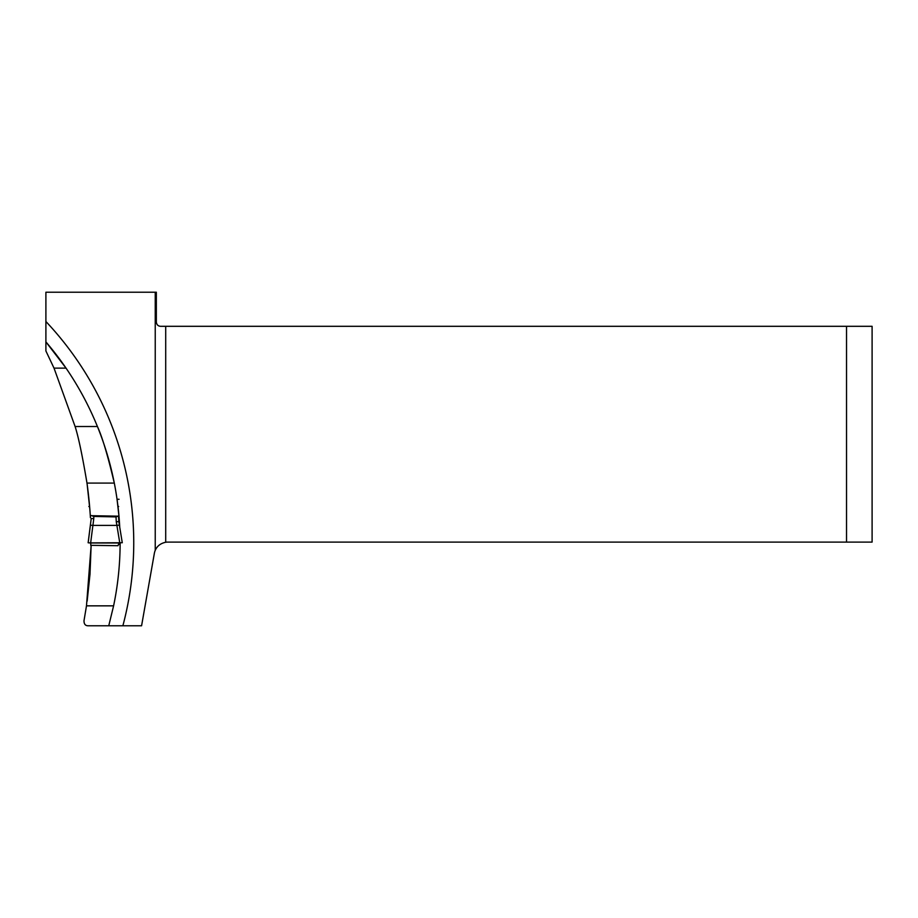 <?xml version="1.0" encoding="UTF-8"?>
<svg xmlns="http://www.w3.org/2000/svg" width="918" height="918" viewBox="0 0 918 918"><rect width="100%" height="100%" fill="white"/><g stroke="black" fill="none" stroke-linecap="round" stroke-linejoin="round"><path stroke-width="1.38" d="M97.423 426.514C89.046 405.94 78.581 386.478 66.039 368.129A308.884 308.884 0 0 0 45.9 341.886L66.039 368.129A308.884 308.884 0 0 0 45.9 341.886L45.9 350.963L54.013 368.129L75.104 426.514C78.432 436.83 82.39 455.684 86.98 483.086L114.302 483.086A308.884 308.884 0 0 0 97.423 426.514C102.208 436.819 107.842 455.672 114.302 483.086A308.884 308.884 0 0 0 97.423 426.514L75.104 426.514M90.423 517.706L90.297 515.675A429.039 429.039 0 0 0 86.98 483.086M88.897 499.277L89.023 500.08M87.153 601.141L89.987 574.312L91.146 545.338L86.487 605.846L83.997 620.74C83.997 624.114 85.385 625.801 88.185 625.778L108.749 625.778L113.602 605.846C117.825 585.558 119.994 565.063 120.12 544.34L120.12 543.605A308.884 308.884 0 0 1 120.12 544.34A308.884 308.884 0 0 0 120.12 543.605L118.812 543.594M87.153 484.337L89.803 508.836M117.974 506.357L118.674 506.518L117.986 506.518L117.045 499.277L118.973 516.18A308.884 308.884 0 0 0 114.302 483.086M119.73 527.15L118.973 516.18A308.884 308.884 0 0 1 119.73 527.15A308.884 308.884 0 0 0 118.973 516.18L90.297 515.675M846.534 326.303L846.534 542.102L872.1 542.102L872.1 326.303L160.593 326.303C158.08 326.142 156.657 324.72 156.335 322.046L156.335 292.222L45.9 292.222L45.9 321.495A322.516 322.516 0 0 1 122.874 625.778L108.749 625.778M155.234 292.222L155.234 550.375A13.632 13.632 0 0 0 154.35 553.359L141.579 625.778L122.874 625.778M45.9 341.886L45.9 321.495M118.445 544.351L120.12 544.34M846.534 542.102L167.776 542.102A13.632 13.632 0 0 0 165.71 542.251C160.558 543.353 157.07 546.061 155.234 550.375M119.248 542.986L118.135 545.303M90.756 544.787L90.79 542.756M88.174 542.733L90.389 525.234L92.902 525.383L90.641 542.986L119.788 542.986L116.896 525.383L92.902 525.383M118.835 521.562L118.537 516.18L119.397 525.142L116.896 525.383L116.288 521.826L118.835 521.55L119.397 525.119M121.36 542.745L119.788 542.986M91.261 515.526L93.808 516.421L116.012 516.914L118.514 515.973M90.641 542.986L88.139 542.756L91.215 518.509L93.762 518.659L92.936 525.383M121.256 542.745L88.817 542.894L121.256 542.745M165.71 326.303L165.71 542.251M86.487 605.846L113.602 605.846M66.039 368.129L54.013 368.129M119.397 525.142L122.278 542.756L119.397 525.142M116.288 521.826L116.012 516.914M93.808 516.421L93.762 518.659M88.828 506.518L89.62 506.518M119.076 499.277L117.045 499.277M118.055 545.705L90.744 545.338M90.377 525.222L91.215 518.486"/></g></svg>
